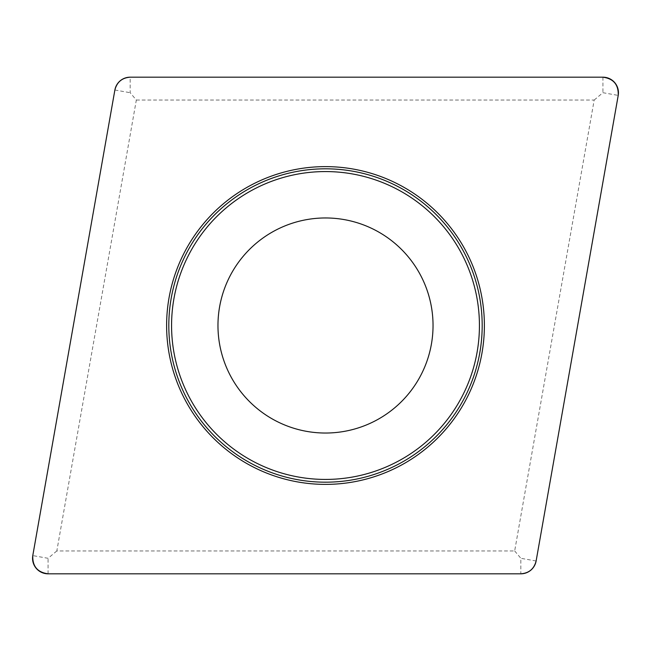 <?xml version="1.0" encoding="UTF-8"?>
<svg xmlns="http://www.w3.org/2000/svg" width="651" height="651" viewBox="0 0 651 651"><rect width="100%" height="100%" fill="white"/><g stroke="black" fill="none" stroke-linecap="round" stroke-linejoin="round"><path stroke-width="0.49" stroke-dasharray="3.25 2.44" d="M243.124 394.62A107.537 107.537 0 0 0 426.551 362.281A107.537 107.537 0 0 0 306.824 219.599A107.537 107.537 0 0 0 243.124 394.62M136.328 100.051L594.176 100.051L514.672 550.949L56.824 550.949L136.328 100.051L130.159 92.702L130.159 77.184M594.176 100.051L602.932 92.702L618.214 95.404M56.824 550.949L48.068 558.298L32.786 555.596M514.672 550.949L520.841 558.298L520.841 573.816M602.932 77.184L602.932 92.702M114.877 90.009L130.159 92.702M48.068 573.816L48.068 558.298M536.123 560.991L520.841 558.298"/><path stroke-width="0.98" d="M602.932 77.184L130.159 77.184A15.518 15.518 0 0 0 114.877 90.009L32.786 555.596A15.518 15.518 0 0 0 48.068 573.816L520.841 573.816A15.518 15.518 0 0 0 536.123 560.991L618.214 95.404A15.518 15.518 0 0 0 602.932 77.184M203.787 427.626A158.877 158.877 0 0 0 474.799 379.842A158.877 158.877 0 0 0 297.914 169.032A158.877 158.877 0 0 0 203.787 427.626M243.124 394.62A107.537 107.537 0 0 1 306.824 219.599A107.537 107.537 0 0 1 426.551 362.281A107.537 107.537 0 0 1 243.124 394.62M520.751 573.816C528.994 573.222 534.121 568.917 536.139 560.902L618.206 95.485C618.662 84.703 613.543 78.6 602.85 77.184L130.249 77.184C122.006 77.778 116.879 82.083 114.861 90.098L32.794 555.515C32.338 566.297 37.457 572.4 48.15 573.816L520.751 573.816M205.472 426.218A156.688 156.688 0 0 1 224.782 205.472A156.688 156.688 0 0 1 445.528 224.782A156.688 156.688 0 0 1 426.218 445.528A156.688 156.688 0 0 1 205.472 426.218M443.421 226.556A153.937 153.937 0 0 0 226.556 207.579A153.937 153.937 0 0 0 207.579 424.444A153.937 153.937 0 0 0 424.444 443.421A153.937 153.937 0 0 0 443.421 226.556"/></g></svg>
